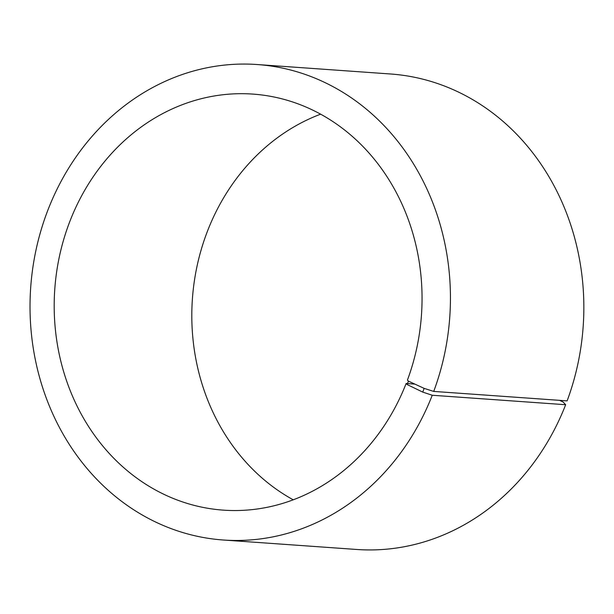 <?xml version="1.0" encoding="UTF-8"?>
<svg xmlns="http://www.w3.org/2000/svg" width="614" height="614" viewBox="0 0 614 614"><rect width="100%" height="100%" fill="white"/><g stroke="black" fill="none" stroke-linecap="round" stroke-linejoin="round"><path stroke-width="0.92" d="M320.608 114.181A208.545 183.793 -85.9 0 0 192.405 298.872A208.545 183.793 -85.9 0 0 293.254 499.819M414.872 384.103L406.138 383.481L407.136 384.548L422.739 392.1L432.248 395.255L565.663 404.726L563.168 402.063L559.623 400.351M407.136 384.548L408.433 381.14L407.42 380.12A208.545 183.793 -85.9 0 0 252.876 94.095A208.545 183.793 -85.9 0 0 54.784 289.11A208.545 183.793 -85.9 0 0 223.358 510.142A208.545 183.793 -85.9 0 0 406.138 383.481M408.433 381.14L424.159 388.378L422.739 392.1M424.159 388.378L433.714 391.417A238.339 210.049 -85.9 0 0 257.089 64.524A238.339 210.049 -85.9 0 0 30.7 287.406A238.339 210.049 -85.9 0 0 223.358 540.013A238.339 210.049 -85.9 0 0 432.248 395.255M433.714 391.417L567.121 400.881A238.339 210.049 -85.9 0 0 390.504 73.987L257.089 64.524M223.358 540.013L356.772 549.476A238.339 210.049 -85.9 0 0 565.663 404.726"/></g></svg>
